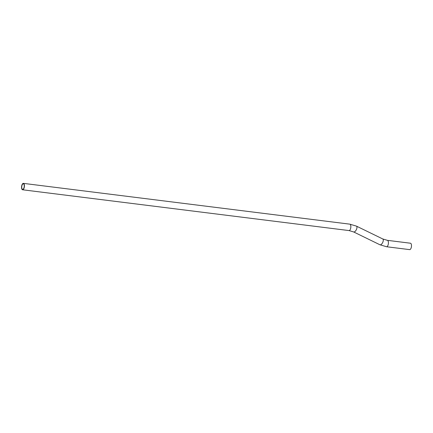 <?xml version="1.0" encoding="UTF-8"?>
<svg xmlns="http://www.w3.org/2000/svg" width="433" height="433" viewBox="0 0 433 433"><rect width="100%" height="100%" fill="white"/><g stroke="black" fill="none" stroke-linecap="round" stroke-linejoin="round"><path stroke-width="0.65" d="M23.615 183.446A3.231 1.386 -82.9 0 0 23.387 183.37A3.231 1.386 -82.9 0 0 21.65 186.136A3.231 1.386 -82.9 0 0 22.364 189.708A3.231 1.386 -82.9 0 0 22.586 189.778A3.231 1.386 -82.9 0 0 24.329 187.018A3.231 1.386 -82.9 0 0 23.615 183.446M22.44 189.318A2.831 1.218 -82.9 0 0 22.635 189.383A2.831 1.218 -82.9 0 0 24.161 186.964A2.831 1.218 -82.9 0 0 23.539 183.83A2.831 1.218 -82.9 0 0 23.339 183.765A2.831 1.218 -82.9 0 0 21.818 186.19A2.831 1.218 -82.9 0 0 22.44 189.318M411.35 247.129A3.231 1.386 -82.9 0 0 410.462 243.222L387.383 240.337A3.231 1.386 -82.9 0 1 387.605 240.407A3.231 1.386 -82.9 0 1 388.271 244.25A3.231 1.386 -82.9 0 1 386.582 246.745L409.661 249.63A3.231 1.386 -82.9 0 0 411.35 247.129M22.586 189.778L349.02 230.572A3.231 1.386 -82.9 0 0 350.757 227.807A3.231 1.386 -82.9 0 0 350.043 224.234A3.231 1.386 -82.9 0 0 349.821 224.159L356.451 226.129A3.231 1.472 -64 0 0 356.424 226.113M353.593 231.92A3.231 1.472 -64 0 0 353.62 231.936A3.231 1.472 -64 0 0 356.343 229.707A3.231 1.472 -64 0 0 356.483 226.14A3.231 1.472 -64 0 0 356.451 226.129L382.777 238.973A3.231 1.472 -64 0 0 382.75 238.962M379.92 244.764A3.231 1.472 -64 0 0 379.947 244.78A3.231 1.472 -64 0 0 382.669 242.55A3.231 1.472 -64 0 0 382.804 238.989A3.231 1.472 -64 0 0 382.777 238.973L387.383 240.337M349.02 230.572L353.62 231.936L379.947 244.78L386.582 246.745M23.387 183.37L349.821 224.159"/></g></svg>

